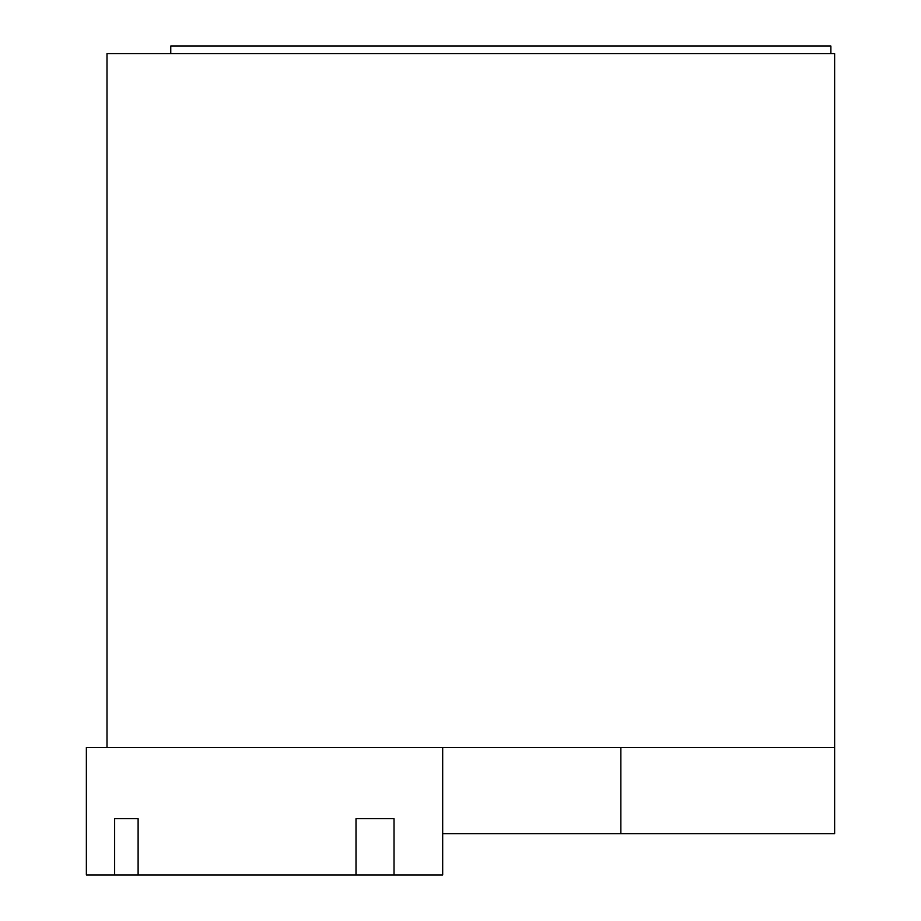 <?xml version="1.0" encoding="UTF-8"?>
<svg xmlns="http://www.w3.org/2000/svg" width="921" height="921" viewBox="0 0 921 921"><rect width="100%" height="100%" fill="white"/><g stroke="black" fill="none" stroke-linecap="round" stroke-linejoin="round"><path stroke-width="1.38" d="M106.997 747.426L106.997 53.556L834.633 53.556L834.633 747.426L86.367 747.426L86.367 874.95L356.001 874.95L356.001 818.688L394.027 818.688L394.027 874.95L356.001 874.95M442.679 833.689L620.846 833.689L620.846 747.426M834.633 747.426L834.633 833.689L620.846 833.689M830.88 53.556L830.88 46.05L170.765 46.05L170.765 53.556M442.679 747.426L442.679 874.95L394.027 874.95M394.027 818.688L356.001 818.688M138.115 818.688L114.641 818.688L138.115 818.688L138.115 874.95M114.641 818.688L114.641 874.95"/></g></svg>
